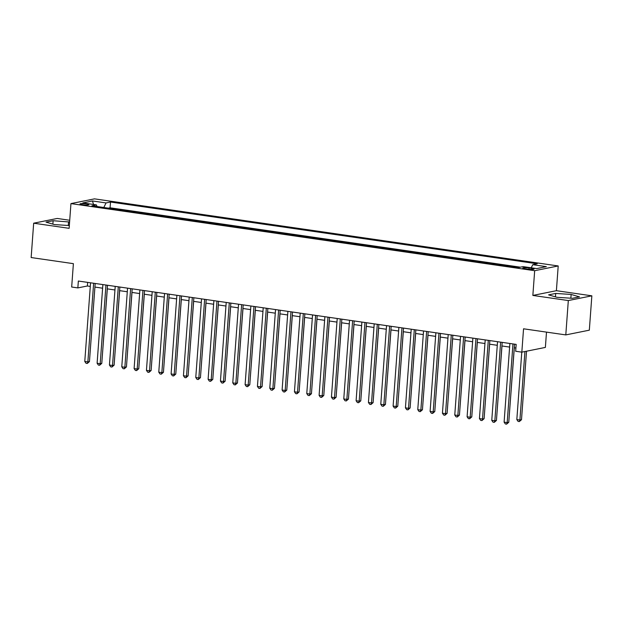 <?xml version="1.0" encoding="UTF-8"?>
<svg xmlns="http://www.w3.org/2000/svg" width="623" height="623" viewBox="0 0 623 623"><rect width="100%" height="100%" fill="white"/><g stroke="black" fill="none" stroke-linecap="round" stroke-linejoin="round"><path stroke-width="0.93" d="M82.4 204.702A4.454 0.623 4.2 0 0 88.879 204.624A4.454 0.623 4.2 0 0 86.472 203.885A4.454 0.623 4.2 0 0 80.001 203.97A4.454 0.623 4.2 0 0 82.4 204.702M69.721 220.269L57.207 218.455L33.673 223.198L31.15 257.548L73.389 263.661L71.676 287.016L77.844 287.904L87.384 285.988L90.288 286.409M558.208 265.959L94.486 198.862L70.944 203.596L534.674 270.701L558.208 265.959L556.394 290.692L532.852 295.434L568.316 300.559L591.85 295.824L556.394 290.692M591.85 295.824L589.327 330.174L565.793 334.909L523.546 328.796L521.833 352.151L545.374 347.416L546.496 332.121M568.316 300.559L565.793 334.909M521.833 352.151L515.665 351.263L516.171 344.394L78.35 281.035L77.844 287.904M531.762 268.342L529.044 267.952A4.314 0.607 4.2 0 0 522.775 268.03A4.314 0.607 4.2 0 0 525.103 268.747L527.813 269.136A4.314 0.607 4.2 0 0 534.09 269.058A4.314 0.607 4.2 0 0 531.762 268.342L531.684 269.416M97.087 206.525L96.378 204.881L91.924 205.777L518.655 267.524L523.102 266.628L536.668 268.591L546.34 266.644L532.774 264.682L537.228 263.786L110.505 202.031L106.05 202.934L103.807 207.498M96.378 204.881L82.812 202.919L92.484 200.964L106.05 202.934M520.376 267.174L110.076 207.802L108.355 208.152M532.852 295.434L534.674 270.701M33.673 223.198L69.13 228.329L70.944 203.596M94.922 287.078L102.616 288.192M107.249 288.862L114.951 289.975M119.585 290.645L127.287 291.759M131.92 292.428L139.622 293.542M144.256 294.212L151.95 295.325M156.583 296.003L164.285 297.116M168.919 297.786L176.621 298.9M181.254 299.57L188.948 300.683M193.582 301.353L201.284 302.466M205.917 303.136L213.619 304.25M218.252 304.92L225.954 306.033M230.588 306.711L238.282 307.824M242.915 308.494L250.617 309.608M255.251 310.277L262.953 311.391M267.586 312.061L275.28 313.174M279.914 313.844L287.616 314.958M292.249 315.627L299.951 316.741M304.585 317.419L312.279 318.532M316.912 319.202L324.614 320.315M329.248 320.985L336.95 322.099M341.583 322.769L349.285 323.882M353.919 324.552L361.613 325.665M366.246 326.335L373.948 327.449M378.582 328.126L386.283 329.24M390.917 329.91L398.611 331.023M403.245 331.693L410.946 332.807M415.58 333.476L423.282 334.59M427.915 335.26L435.617 336.373M440.251 337.043L447.945 338.164M452.578 338.834L460.28 339.948M464.914 340.617L472.616 341.731M477.249 342.401L484.943 343.514M489.577 344.184L497.279 345.298M501.912 345.967L509.614 347.081M514.248 347.751L515.906 347.992M87.648 282.383L87.384 285.988M531.24 267.804L532.774 264.682M110.076 207.802L110.505 202.031M92.484 200.964L93.512 204.461M571.135 294.445L555.693 293.433L548.606 294.866L556.962 297.303L572.405 298.308L579.491 296.883L571.135 294.445L570.863 298.207M69.597 222.022L53.119 220.713L46.032 222.138L54.388 224.576L69.332 225.549M555.443 296.86L555.693 293.433M52.869 224.132L53.119 220.713M68.289 225.479L68.561 221.718M512.963 343.927L507.184 422.589L504.1 422.137L509.879 343.483M514.512 344.153L508.773 422.269L507.184 422.589L506.608 424.138L505.37 423.967L504.1 422.137M508.773 422.269L506.608 424.138M521.778 352.143L516.825 419.575L519.909 420.027L521.498 419.707L526.528 351.208M521.498 419.707L519.325 421.576L519.909 420.027L524.94 351.528M519.325 421.576L518.095 421.405L516.825 419.575M500.627 342.144L494.849 420.798L491.765 420.354L497.543 341.7M502.177 342.37L496.438 420.478L494.849 420.798L494.273 422.355L493.034 422.176L491.765 420.354M496.438 420.478L494.273 422.355M488.292 340.36L482.514 419.014L479.437 418.57L485.208 339.909M489.842 340.586L484.11 418.695L482.514 419.014L481.937 420.572L480.707 420.393L479.437 418.57M484.11 418.695L481.937 420.572M475.964 338.577L470.186 417.231L467.102 416.787L472.88 338.125M477.514 338.795L471.775 416.912L470.186 417.231L469.602 418.788L468.371 418.609L467.102 416.787M471.775 416.912L469.602 418.788M463.629 336.786L457.85 415.448L454.767 415.004L460.545 336.342M465.179 337.012L459.439 415.128L457.85 415.448L457.274 417.005L456.036 416.826L454.767 415.004M459.439 415.128L457.274 417.005M509.092 417.932L514.318 347.766M496.757 416.148L501.982 345.983M484.429 414.365L489.647 344.192M472.094 412.582L477.319 342.409M451.293 335.003L445.515 413.664L442.431 413.213L448.21 334.559M452.843 335.229L447.112 413.345L445.515 413.664L444.939 415.222L443.708 415.043L442.431 413.213M447.112 413.345L444.939 415.222M459.758 410.798L464.984 340.625M438.958 333.219L433.187 411.881L430.104 411.429L435.874 332.775M440.508 333.445L434.776 411.554L433.187 411.881L432.603 413.431L431.373 413.259L430.104 411.429M434.776 411.554L432.603 413.431M447.423 409.007L452.648 338.842M426.63 331.436L420.852 410.09L417.768 409.646L423.547 330.992M428.18 331.662L422.441 409.77L420.852 410.09L420.276 411.647L419.038 411.468L417.768 409.646M422.441 409.77L420.276 411.647M435.095 407.224L440.321 337.059M414.295 329.653L408.517 408.306L405.433 407.863L411.211 329.201M415.845 329.879L410.105 407.987L408.517 408.306L407.94 409.864L406.71 409.685L405.433 407.863M410.105 407.987L407.94 409.864M422.76 405.441L427.985 335.275M401.96 327.869L396.189 406.523L393.105 406.079L398.876 327.418M403.509 328.087L397.778 406.204L396.189 406.523L395.605 408.081L394.375 407.901L393.105 406.079M397.778 406.204L395.605 408.081M410.425 403.657L415.65 333.484M389.632 326.078L383.854 404.74L380.77 404.296L386.548 325.634M391.182 326.304L385.442 404.42L383.854 404.74L383.27 406.297L382.039 406.118L380.77 404.296M385.442 404.42L383.27 406.297M398.097 401.874L403.315 331.701M377.297 324.295L371.518 402.956L368.434 402.505L374.213 323.851M378.846 324.521L373.107 402.637L371.518 402.956L370.942 404.514L369.704 404.335L368.434 402.505M373.107 402.637L370.942 404.514M385.762 400.091L390.987 329.917M364.961 322.512L359.183 401.173L356.107 400.721L361.877 322.068M366.511 322.737L360.779 400.846L359.183 401.173L358.607 402.723L357.376 402.544L356.107 400.721M360.779 400.846L358.607 402.723M373.426 398.299L378.652 328.134M352.626 320.728L346.855 399.382L343.771 398.938L349.55 320.284M354.183 320.954L348.444 399.063L346.855 399.382L346.271 400.939L345.041 400.76L343.771 398.938M348.444 399.063L346.271 400.939M340.298 318.945L334.52 397.599L331.436 397.155L337.214 318.493M341.848 319.171L336.109 397.279L334.52 397.599L333.944 399.156L332.705 398.977L331.436 397.155M336.109 397.279L333.944 399.156M327.963 317.162L322.184 395.815L319.101 395.371L324.879 316.71M329.512 317.38L323.781 395.496L322.184 395.815L321.608 397.373L320.378 397.194L319.101 395.371M323.781 395.496L321.608 397.373M315.627 315.37L309.857 394.032L306.773 393.588L312.544 314.926M317.177 315.596L311.445 393.713L309.857 394.032L309.273 395.589L308.042 395.41L306.773 393.588M311.445 393.713L309.273 395.589M303.3 313.587L297.521 392.249L294.438 391.797L300.216 313.143M304.849 313.813L299.11 391.929L297.521 392.249L296.945 393.806L295.707 393.627L294.438 391.797M299.11 391.929L296.945 393.806M290.964 311.804L285.186 390.465L282.102 390.014L287.881 311.36M292.514 312.03L286.775 390.138L285.186 390.465L284.61 392.015L283.372 391.836L282.102 390.014M286.775 390.138L284.61 392.015M278.629 310.02L272.858 388.674L269.775 388.23L275.545 309.576M280.179 310.246L274.447 388.355L272.858 388.674L272.274 390.232L271.044 390.053L269.775 388.23M274.447 388.355L272.274 390.232M266.301 308.237L260.523 386.891L257.439 386.447L263.218 307.785M267.851 308.455L262.112 386.572L260.523 386.891L259.939 388.448L258.709 388.269L257.439 386.447M262.112 386.572L259.939 388.448M253.966 306.454L248.188 385.107L245.104 384.664L250.882 306.002M255.516 306.672L249.776 384.788L248.188 385.107L247.611 386.665L246.373 386.486L245.104 384.664M249.776 384.788L247.611 386.665M241.631 304.663L235.852 383.324L232.768 382.88L238.547 304.219M243.18 304.888L237.449 383.005L235.852 383.324L235.276 384.882L234.046 384.703L232.768 382.88M237.449 383.005L235.276 384.882M229.295 302.879L223.525 381.541L220.441 381.089L226.211 302.435M230.853 303.105L225.113 381.221L223.525 381.541L222.941 383.098L221.71 382.919L220.441 381.089M225.113 381.221L222.941 383.098M216.968 301.096L211.189 379.757L208.105 379.306L213.884 300.652M218.517 301.322L212.778 379.43L211.189 379.757L210.613 381.307L209.375 381.128L208.105 379.306M212.778 379.43L210.613 381.307M204.632 299.313L198.854 377.966L195.77 377.522L201.548 298.869M206.182 299.538L200.442 377.647L198.854 377.966L198.278 379.524L197.047 379.345L195.77 377.522M200.442 377.647L198.278 379.524M192.297 297.529L186.526 376.183L183.442 375.739L189.213 297.078M193.846 297.747L188.115 375.864L186.526 376.183L185.942 377.74L184.712 377.561L183.442 375.739M188.115 375.864L185.942 377.74M179.969 295.738L174.191 374.4L171.107 373.956L176.885 295.294M181.519 295.964L175.779 374.08L174.191 374.4L173.615 375.957L172.376 375.778L171.107 373.956M175.779 374.08L173.615 375.957M167.634 293.955L161.855 372.616L158.772 372.172L164.55 293.511M169.183 294.181L163.444 372.297L161.855 372.616L161.279 374.174L160.041 373.995L158.772 372.172M163.444 372.297L161.279 374.174M155.298 292.171L149.52 370.833L146.444 370.381L152.214 291.728M156.848 292.397L151.116 370.514L149.52 370.833L148.944 372.39L147.713 372.211L146.444 370.381M151.116 370.514L148.944 372.39M142.963 290.388L137.192 369.05L134.109 368.598L139.887 289.944M144.52 290.614L138.781 368.723L137.192 369.05L136.608 370.599L135.378 370.42L134.109 368.598M138.781 368.723L136.608 370.599M130.635 288.605L124.857 367.259L121.773 366.815L127.551 288.161M132.185 288.831L126.446 366.939L124.857 367.259L124.281 368.816L123.043 368.637L121.773 366.815M126.446 366.939L124.281 368.816M118.3 286.821L112.522 365.475L109.438 365.031L115.216 286.37M119.85 287.039L114.118 365.156L112.522 365.475L111.945 367.033L110.715 366.854L109.438 365.031M114.118 365.156L111.945 367.033M105.965 285.03L100.194 363.692L97.11 363.248L102.881 284.586M107.514 285.256L101.783 363.373L100.194 363.692L99.61 365.249L98.379 365.07L97.11 363.248M101.783 363.373L99.61 365.249M93.637 283.247L87.859 361.908L84.775 361.465L90.553 282.803M95.187 283.473L89.447 361.589L87.859 361.908L87.282 363.466L86.044 363.287L84.775 361.465M89.447 361.589L87.282 363.466M361.099 396.516L366.316 326.351M348.763 394.733L353.989 324.567M336.428 392.949L341.653 322.776M324.092 391.166L329.318 320.993M311.765 389.383L316.982 319.21M299.429 387.592L304.655 317.426M287.094 385.808L292.319 315.643M274.766 384.025L279.984 313.86M262.431 382.242L267.656 312.068M250.096 380.458L255.321 310.285M237.76 378.667L242.986 308.502M225.433 376.884L230.658 306.718M213.097 375.101L218.323 304.935M200.762 373.317L205.987 303.144M188.434 371.534L193.652 301.361M176.099 369.751L181.324 299.577M163.763 367.959L168.989 297.794M151.436 366.176L156.653 296.011M139.1 364.393L144.326 294.227M126.765 362.609L131.99 292.436M114.43 360.826L119.655 290.653M102.102 359.043L107.32 288.87M528.95 269.276L529.044 267.952"/></g></svg>
